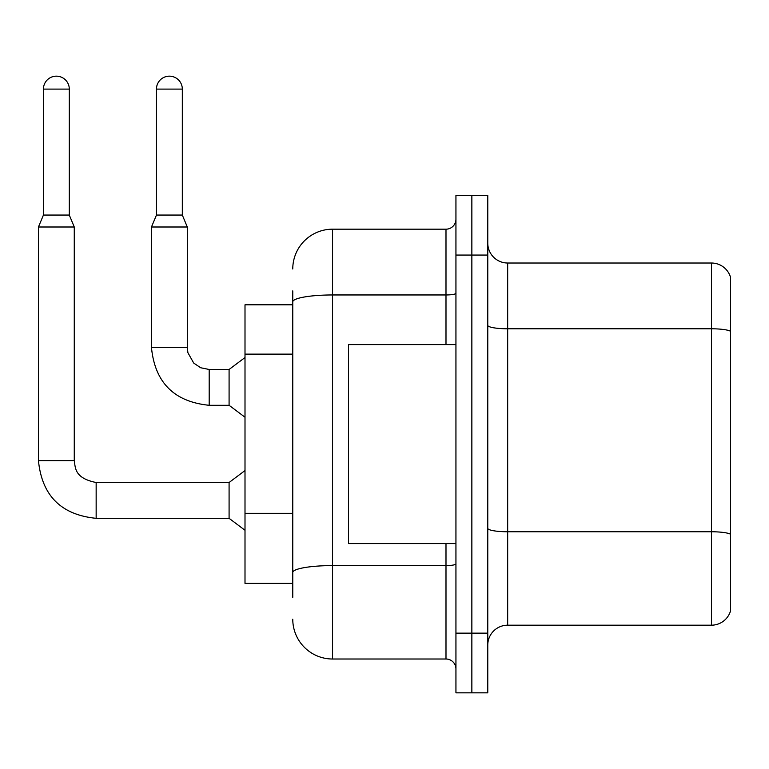 <?xml version="1.0" encoding="UTF-8"?>
<svg xmlns="http://www.w3.org/2000/svg" width="769" height="769" viewBox="0 0 769 769"><rect width="100%" height="100%" fill="white"/><g stroke="black" fill="none" stroke-linecap="round" stroke-linejoin="round"><path stroke-width="1.15" d="M292.768 340.206L292.768 290.874L292.768 304.803L245.003 304.803L245.003 583.392L292.768 583.392M730.55 545.586L730.55 609.259L730.55 545.586M487.777 645.085A19.898 19.898 0 0 1 507.675 625.187L711.45 625.187L711.45 263.017L507.675 263.017A19.898 19.898 0 0 1 487.777 243.119A19.898 19.898 0 0 0 507.675 263.017L507.675 625.187M471.858 633.147L471.858 692.84L487.777 692.84L487.777 633.147L471.858 633.147L471.858 692.84L455.94 692.84L455.94 633.147L471.858 633.147L471.858 255.058L471.858 633.147M455.94 633.147L455.94 195.355L471.858 195.355L471.858 255.058L471.858 195.355L487.777 195.355L487.777 633.147M730.55 277.34A19.898 19.898 0 0 0 711.45 263.017A19.898 19.898 0 0 1 730.55 277.34L730.55 610.855A19.898 19.898 0 0 1 711.45 625.187M730.55 610.855L730.55 609.259M487.777 528.313A19.898 3.451 -0 0 0 507.675 531.764L711.45 531.764A19.898 3.451 180 0 1 730.55 534.253L730.55 534.532M292.768 597.321L292.768 290.874M292.768 268.987A39.796 39.796 0 0 1 332.564 229.181L332.564 659.014L445.991 659.014L445.991 543.596M332.564 229.181L445.991 229.181A9.949 9.949 0 0 0 455.94 219.232M292.768 579.413L292.768 527.255M455.94 668.963A9.949 9.949 0 0 0 445.991 659.014M332.564 659.014A39.796 39.796 0 0 1 292.768 619.208M455.94 344.599L348.482 344.599L348.482 543.596L455.94 543.596M69.297 215.06L43.429 215.06L43.429 89.098A12.938 12.938 0 0 1 56.358 76.16A12.938 12.938 0 0 1 69.297 89.098L69.297 215.06L74.266 226.999L74.266 460.612C75.477 467.571 74.199 478.135 96.154 482.509L96.154 518.325C61.145 514.865 41.911 495.63 38.45 460.612L38.45 226.999L74.266 226.999M96.154 482.538L229.085 482.509L229.085 518.325L96.154 518.325C61.145 514.865 41.911 495.63 38.45 460.612L74.266 460.612M182.32 215.06L156.453 215.06L156.453 89.098A12.938 12.938 0 0 1 169.391 76.16A12.938 12.938 0 0 1 182.32 89.098L182.32 215.06L187.3 226.999L151.474 226.999L151.474 347.588L187.261 347.588M187.3 226.999L187.3 347.588L187.905 352.711L193.711 363.064L200.642 367.745L209.187 369.476L200.642 367.745L193.711 363.064L187.905 352.711L187.3 347.588L187.905 352.711L193.711 363.064L200.642 367.745L209.187 369.476L200.642 367.745L193.711 363.064L187.905 352.711L187.3 347.588L187.905 352.711L193.711 363.064L200.642 367.745L209.187 369.476L200.642 367.745L193.711 363.064L187.905 352.711L187.3 347.588L187.905 352.711L193.711 363.064L200.642 367.745L209.187 369.476L229.085 369.476L229.085 405.292L209.187 405.292L209.187 369.514M292.768 354.134L245.003 354.134M292.768 513.327L245.003 513.327M730.55 331.276A19.898 3.451 180 0 0 711.45 328.786L507.675 328.786A19.898 3.451 -0 0 1 487.777 325.335M487.777 255.058L455.94 255.058M455.94 563.869A9.949 1.73 0 0 1 445.991 565.59L332.564 565.59A39.796 6.911 180 0 0 292.768 572.501M292.768 301.871A39.796 6.911 180 0 1 332.564 294.96L445.991 294.96L445.991 229.181M445.991 344.599L445.991 294.96A9.949 1.73 0 0 0 455.94 293.229M43.429 89.098L69.297 89.098M156.453 89.098L182.32 89.098M151.474 347.588C154.934 382.597 174.178 401.831 209.187 405.292C174.178 401.831 154.934 382.597 151.474 347.588C154.934 382.597 174.178 401.831 209.187 405.292C174.178 401.831 154.934 382.597 151.474 347.588C154.934 382.597 174.178 401.831 209.187 405.292C174.178 401.831 154.934 382.597 151.474 347.588C154.934 382.597 174.178 401.831 209.187 405.292M38.45 460.612C41.911 495.63 61.145 514.865 96.154 518.325C61.145 514.865 41.911 495.63 38.45 460.612C41.911 495.63 61.145 514.865 96.154 518.325C61.145 514.865 41.911 495.63 38.45 460.612C41.911 495.63 61.145 514.865 96.154 518.325C61.145 514.865 41.911 495.63 38.45 460.612M229.085 518.325L245.003 530.264M229.085 482.509L245.003 470.561M43.429 215.06L38.45 226.999M229.085 405.292L245.003 417.231M229.085 369.476L245.003 357.537M156.453 215.06L151.474 226.999"/></g></svg>
